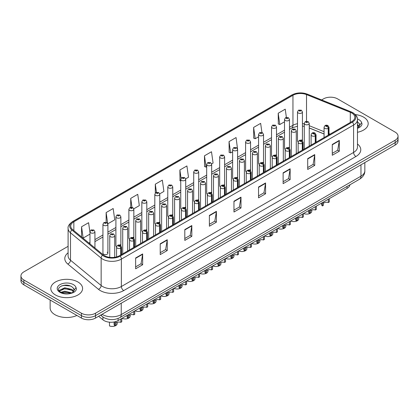<?xml version="1.0" encoding="UTF-8"?>
<svg xmlns="http://www.w3.org/2000/svg" width="419" height="419" viewBox="0 0 419 419"><rect width="100%" height="100%" fill="white"/><g stroke="black" fill="none" stroke-linecap="round" stroke-linejoin="round"><path stroke-width="0.63" d="M288.743 147.368A2.483 1.435 0 0 1 289.466 148.316L289.471 119.457A2.483 1.435 180 0 1 287.937 120.782A2.483 1.435 180 0 1 285.229 120.473A2.483 1.435 180 0 1 284.506 119.457L284.506 148.384A2.483 1.435 0 0 0 285.203 149.379M276.503 155.81L276.503 126.947A2.483 1.435 180 0 1 274.969 128.272A2.483 1.435 180 0 1 272.261 127.957A2.483 1.435 180 0 1 271.533 126.947L271.533 155.868A2.483 1.435 0 0 0 272.235 156.868M262.802 162.342A2.483 1.435 0 0 1 263.53 163.295L263.53 134.431A2.483 1.435 180 0 1 262.001 135.756A2.483 1.435 180 0 1 259.293 135.447A2.483 1.435 180 0 1 258.565 134.431L258.565 163.358A2.483 1.435 0 0 0 259.267 164.353M250.562 170.784L250.562 141.921A2.483 1.435 180 0 1 249.027 143.246A2.483 1.435 180 0 1 246.325 142.937A2.483 1.435 180 0 1 245.597 141.921L245.597 170.847A2.483 1.435 0 0 0 246.293 171.842M236.866 177.321A2.483 1.435 0 0 1 237.589 178.269L237.594 149.41A2.483 1.435 180 0 1 236.059 150.735A2.483 1.435 180 0 1 233.357 150.421A2.483 1.435 180 0 1 232.629 149.41L232.629 178.332A2.483 1.435 0 0 0 233.325 179.332M224.626 185.758L224.626 156.895A2.483 1.435 180 0 1 223.091 158.22A2.483 1.435 180 0 1 220.384 157.911A2.483 1.435 180 0 1 219.661 156.895L219.661 185.821A2.483 1.435 0 0 0 220.357 186.816M210.93 192.295A2.483 1.435 0 0 1 211.653 193.243L211.658 164.384A2.483 1.435 180 0 1 210.123 165.709A2.483 1.435 180 0 1 207.415 165.4A2.483 1.435 180 0 1 206.687 164.384L206.687 193.306A2.483 1.435 0 0 0 207.389 194.306M197.957 199.779A2.483 1.435 0 0 1 198.685 200.732L198.685 171.874A2.483 1.435 180 0 1 197.155 173.194A2.483 1.435 180 0 1 194.447 172.885A2.483 1.435 180 0 1 193.719 171.874L193.719 200.795A2.483 1.435 0 0 0 194.421 201.79M184.989 207.269A2.483 1.435 0 0 1 185.717 208.217L185.717 179.358A2.483 1.435 180 0 1 184.182 180.683A2.483 1.435 180 0 1 181.479 180.374A2.483 1.435 180 0 1 180.751 179.358L180.751 208.285A2.483 1.435 0 0 0 181.448 209.28M172.748 215.706L172.748 186.848A2.483 1.435 180 0 1 171.214 188.173A2.483 1.435 180 0 1 168.511 187.859A2.483 1.435 180 0 1 167.783 186.848L167.783 215.769A2.483 1.435 0 0 0 168.48 216.77M159.052 222.243A2.483 1.435 0 0 1 159.775 223.196L159.78 194.332A2.483 1.435 180 0 1 158.246 195.657A2.483 1.435 180 0 1 155.538 195.348A2.483 1.435 180 0 1 154.815 194.332L154.815 223.259A2.483 1.435 0 0 0 155.512 224.254M146.084 229.732A2.483 1.435 0 0 1 146.807 230.68L146.807 201.822A2.483 1.435 180 0 1 145.278 203.147A2.483 1.435 180 0 1 142.57 202.838A2.483 1.435 180 0 1 141.842 201.822L141.842 230.749A2.483 1.435 0 0 0 142.544 231.744M133.111 237.222A2.483 1.435 0 0 1 133.839 238.17L133.839 209.311A2.483 1.435 180 0 1 132.31 210.637A2.483 1.435 180 0 1 129.602 210.322A2.483 1.435 180 0 1 128.874 209.311L128.874 238.233A2.483 1.435 0 0 0 129.576 239.233M120.143 244.706A2.483 1.435 0 0 1 120.871 245.66L120.871 216.796A2.483 1.435 180 0 1 119.336 218.121A2.483 1.435 180 0 1 116.634 217.812A2.483 1.435 180 0 1 115.906 216.796L115.906 245.723A2.483 1.435 0 0 0 116.602 246.718M107.903 253.207L107.903 224.285A2.483 1.435 180 0 1 106.368 225.611A2.483 1.435 180 0 1 103.666 225.296A2.483 1.435 180 0 1 102.938 224.285L102.938 253.207A2.483 1.435 0 0 0 103.666 254.223A2.483 1.435 0 0 0 106.368 254.532A2.483 1.435 0 0 0 107.903 253.207A2.483 1.435 0 0 0 107.175 252.196M301.711 139.883A2.483 1.435 0 0 1 302.434 140.831L302.439 111.973A2.483 1.435 180 0 1 300.905 113.292A2.483 1.435 180 0 1 298.202 112.983A2.483 1.435 180 0 1 297.474 111.973L297.474 140.894A2.483 1.435 0 0 0 298.171 141.889M324.065 133.996L309.253 128.01M276.498 155.805A2.483 1.435 0 0 0 275.775 154.857M250.562 170.779A2.483 1.435 0 0 0 249.834 169.831M224.621 185.758A2.483 1.435 0 0 0 223.898 184.805M172.743 215.706A2.483 1.435 0 0 0 172.02 214.758M349.907 184.789A9.93 5.735 180 0 1 347.032 188.403L118.09 320.582A9.93 5.735 180 0 1 102.927 319.817L98.633 316.272M363.54 117.105A15.891 9.176 0 0 0 355.322 114.586A15.891 9.176 0 0 1 363.54 117.105A15.891 9.176 0 0 1 368.191 123.595A15.891 9.176 0 0 0 363.54 117.105M77.934 281.997A15.891 9.176 0 0 0 60.619 280.007A15.891 9.176 0 0 0 50.809 288.487A15.891 9.176 0 0 0 55.46 294.971A15.891 9.176 0 0 0 72.78 296.961A15.891 9.176 0 0 0 82.59 288.487A15.891 9.176 0 0 0 77.934 281.997A15.891 9.176 0 0 0 60.619 280.007A15.891 9.176 0 0 0 50.809 288.487A15.891 9.176 0 0 0 55.46 294.971A15.891 9.176 0 0 0 72.78 296.961A15.891 9.176 0 0 0 82.59 288.487A15.891 9.176 0 0 0 77.934 281.997M351.714 112.983A10.595 6.117 180 0 1 354.82 117.31A10.595 6.117 180 0 1 351.714 121.636L119.488 255.71A10.595 6.117 180 0 1 103.32 254.893L72.66 229.612A10.595 6.117 180 0 1 70.743 226.103A10.595 6.117 180 0 1 73.849 221.782L292.949 95.286A10.595 6.117 180 0 1 306.514 94.6L350.3 112.297A10.595 6.117 180 0 1 351.714 112.983M352.442 112.564A11.622 6.709 0 0 0 350.892 111.815L307.106 94.113A11.622 6.709 0 0 0 292.221 94.862L73.121 221.363A11.622 6.709 0 0 0 71.817 229.952L102.477 255.234A11.622 6.709 0 0 0 120.216 256.129L352.442 122.055A11.622 6.709 0 0 0 352.442 112.564M68.098 246.32L23.857 271.863A9.93 5.735 0 0 0 20.95 275.917L20.95 280.782A9.93 5.735 0 0 0 23.857 284.836L81.448 318.084L81.448 315.654A9.93 5.735 0 0 0 95.495 315.654L395.143 142.654A9.93 5.735 0 0 0 398.05 138.595A9.93 5.735 0 0 1 395.143 142.654L95.495 315.654A9.93 5.735 0 0 1 81.448 315.654L23.857 282.401L81.448 315.654L81.448 313.218A9.93 5.735 0 0 0 95.495 313.218L395.143 140.218A9.93 5.735 0 0 0 398.05 136.165A9.93 5.735 0 0 0 395.143 132.111L337.552 98.863A9.93 5.735 0 0 0 323.505 98.863L321.645 99.937M20.95 278.347A9.93 5.735 0 0 0 23.857 282.401A9.93 5.735 0 0 1 20.95 278.347M135.641 257.978L135.641 268.794L142.664 264.74L142.664 253.924L135.641 257.978M135.641 266.872L141.051 263.75L142.638 254.286A2.65 1.529 -120 0 0 142.664 253.924M141.004 263.776L142.664 264.74M160.22 243.79L160.22 254.6L167.244 250.546L167.244 239.736L160.22 243.79M160.22 252.683L165.631 249.562L167.218 240.092A2.65 1.529 -120 0 0 167.244 239.736M165.584 249.588L167.244 250.546M184.8 229.596L184.8 240.412L191.823 236.353L191.823 225.542L184.8 229.596M184.8 238.49L190.21 235.368L191.797 225.904A2.65 1.529 -120 0 0 191.823 225.542M190.163 235.394L191.823 236.353M209.385 215.408L209.385 226.218L216.408 222.164L216.408 211.349L209.385 215.408M209.385 224.301L214.79 221.18L216.377 211.71A2.65 1.529 -120 0 0 216.408 211.349M214.743 221.206L216.408 222.164M332.283 144.45L332.283 155.26L339.306 151.207L339.306 140.396L332.283 144.45M332.283 153.344L337.693 150.222L339.28 140.753A2.65 1.529 -120 0 0 339.306 140.396M337.646 150.248L339.306 151.207M307.703 158.639L307.703 169.454L314.727 165.4L314.727 154.585L307.703 158.639M307.703 167.532L313.113 164.41L314.7 154.946A2.65 1.529 -120 0 0 314.727 154.585M313.066 164.437L314.727 165.4M283.124 172.832L283.124 183.642L290.147 179.589L290.147 168.778L283.124 172.832M283.124 181.726L288.534 178.604L290.121 169.135A2.65 1.529 -120 0 0 290.147 168.778M288.487 178.63L290.147 179.589M258.544 187.021L258.544 197.836L265.567 193.782L265.567 182.967L258.544 187.021M258.544 195.919L263.954 192.792L265.536 183.328A2.65 1.529 -120 0 0 265.567 182.967M263.907 192.824L265.567 193.782M233.964 201.214L233.964 212.024L240.988 207.971L240.988 197.16L233.964 201.214M233.964 210.108L239.375 206.986L240.956 197.517A2.65 1.529 -120 0 0 240.988 197.16M239.328 207.012L240.988 207.971M357.465 132.273A15.891 9.176 0 0 0 368.191 123.595A15.891 9.176 0 0 1 357.465 132.273M20.95 275.917A9.93 5.735 0 0 0 23.857 279.971L81.448 313.218M286.381 117.383L285.229 109.17L278.211 113.23L278.321 123.977M261.922 132.43L260.649 123.364L253.626 127.418L253.741 138.165M237.531 148.923L236.07 137.558L229.046 141.612L229.162 152.359M211.595 163.902L213.077 163.043L211.49 151.746L204.467 155.8L204.582 166.547M89.97 232.535L88.587 222.704L81.564 226.758L81.564 236.955M107.84 223.804L114.754 219.813L113.167 208.515L106.143 212.569L106.143 222.238M133.781 208.824L139.333 205.619L137.746 194.322L130.728 198.376L130.728 207.243M159.718 193.85L163.913 191.425L162.331 180.128L155.308 184.187L155.308 193.033M185.654 178.876L188.492 177.237L186.911 165.94L179.887 169.994L179.997 180.741M180.751 181.024L179.887 180.699M179.887 169.994L181.055 178.316M204.467 155.8L206.054 167.097L206.687 166.731M206.054 167.097L204.467 166.505M229.046 141.612L230.633 152.909L232.629 151.757M230.633 152.909L229.046 152.317M253.626 127.418L255.213 138.715L258.565 136.783M255.213 138.715L253.626 138.123M278.211 113.23L279.792 124.527L284.506 121.803M279.792 124.527L278.211 123.935M155.308 184.187L156.449 192.321M130.728 198.376L131.969 207.237M106.143 212.569L107.657 223.337M81.564 226.758L83.151 238.055L89.97 234.121M83.151 238.055L82.695 237.887M81.448 318.084A9.93 5.735 0 0 0 95.495 318.084L395.143 145.084A9.93 5.735 0 0 0 398.05 141.03L398.05 136.165M329.282 198.648L329.282 201.968L328.323 202.529L328.323 199.208M322.405 202.623L322.405 205.944A4.965 2.865 180 0 1 321.583 204.362L321.583 203.095M328.323 202.529A3.64 2.1 0 0 0 323.368 203.341M323.368 202.068L323.368 205.389L322.405 205.944M328.381 135.107L328.381 128.293A1.655 0.995 -122.2 0 0 327.16 126.297A0.828 0.477 0 0 0 327.134 125.637A0.828 0.477 0 0 0 325.966 125.637A0.828 0.477 0 0 0 325.966 126.313A0.828 0.477 0 0 0 327.108 126.323L326.218 125.972L326.783 125.836L327.16 126.297M327.108 126.323A1.655 0.911 62.1 0 1 328.229 128.382A2.483 1.435 180 0 1 324.793 128.34A2.483 1.435 180 0 1 324.065 127.324C324.699 125.286 325.998 124.694 327.962 125.553L329.03 127.324A2.483 1.435 180 0 1 328.381 128.293M328.229 135.196L328.229 128.382M304.032 213.229L304.032 213.638A4.965 2.865 180 0 0 309.122 213.769A4.965 2.865 180 0 0 311.736 211.244L311.736 210.039M309.253 146.152L309.253 123.39A2.483 1.435 180 0 1 307.719 124.715A2.483 1.435 180 0 1 305.011 124.406A2.483 1.435 180 0 1 304.283 123.39L305.278 121.667A1.655 0.995 57.8 0 1 306.158 121.714A0.828 0.477 0 0 0 306.184 122.379A0.828 0.477 0 0 0 307.352 122.379A0.828 0.477 0 0 0 307.352 121.704A0.828 0.477 0 0 0 306.21 121.688L307.101 122.039L306.535 122.175L306.158 121.714M306.546 122.18L306.546 121.898M306.21 121.688A1.655 0.911 -117.9 0 0 305.435 121.578A1.655 0.911 -117.9 0 0 305.362 121.625M306.535 122.175L306.525 121.908M297.474 111.973L298.464 110.249A1.655 0.995 57.8 0 1 299.344 110.297A0.828 0.477 0 0 0 299.37 110.956A0.828 0.477 0 0 0 300.543 110.956A0.828 0.477 0 0 0 300.543 110.281A0.828 0.477 0 0 0 299.396 110.265L300.287 110.621L299.721 110.752L299.344 110.297M299.732 110.757L299.732 110.48M299.396 110.265A1.655 0.911 -117.9 0 0 298.621 110.155A1.655 0.911 -117.9 0 0 298.548 110.202M299.721 110.752L299.711 110.49M316.314 206.138L316.314 209.458L315.35 210.013L315.35 206.693M309.437 210.108L309.437 213.428A4.965 2.865 180 0 1 308.614 211.852L308.614 210.584M315.35 210.013A3.64 2.1 0 0 0 310.4 210.83M310.4 209.552L310.4 212.873L309.437 213.428M315.413 142.596L315.413 135.782A1.655 0.995 -122.2 0 0 314.192 133.781A0.828 0.477 0 0 0 314.166 133.122A0.828 0.477 0 0 0 312.993 133.122A0.828 0.477 0 0 0 312.993 133.797A0.828 0.477 0 0 0 314.14 133.813L313.25 133.462L313.815 133.326L314.192 133.781M314.14 133.813A1.655 0.911 62.1 0 1 315.256 135.871A2.483 1.435 180 0 1 311.825 135.824A2.483 1.435 180 0 1 311.097 134.813C311.731 132.776 313.03 132.184 314.994 133.043L316.062 134.813A2.483 1.435 180 0 1 315.413 135.782M315.256 142.68L315.256 135.871M303.346 213.627L303.346 216.948L302.382 217.503L302.382 214.182M296.463 217.597L296.463 220.918A4.965 2.865 180 0 1 295.646 219.341L295.646 218.069M302.382 217.503A3.64 2.1 0 0 0 297.427 218.315M297.427 217.042L297.427 220.363L296.463 220.918M302.445 150.081L302.445 143.267A1.655 0.995 -122.2 0 0 301.224 141.271A0.828 0.477 0 0 0 301.198 140.611A0.828 0.477 0 0 0 300.025 140.611A0.828 0.477 0 0 0 300.025 141.287A0.828 0.477 0 0 0 301.172 141.303L300.282 140.946L300.847 140.81L301.224 141.271M301.172 141.303A1.655 0.911 62.1 0 1 302.288 143.356A2.483 1.435 180 0 1 298.857 143.314A2.483 1.435 180 0 1 298.129 142.298C298.763 140.26 300.062 139.674 302.026 140.527L303.094 142.298A2.483 1.435 180 0 1 302.445 143.267M302.288 150.17L302.288 143.356M290.377 221.112L290.377 224.432L289.414 224.993L289.414 221.667M283.495 225.087L283.495 228.407A4.965 2.865 180 0 1 282.678 226.826L282.678 225.558M289.414 224.993A3.64 2.1 0 0 0 284.459 225.804M284.459 224.526L284.459 227.852L283.495 228.407M289.471 157.57L289.471 150.756A1.655 0.995 -122.2 0 0 288.251 148.761A0.828 0.477 0 0 0 288.23 148.096A0.828 0.477 0 0 0 287.057 148.096A0.828 0.477 0 0 0 287.057 148.771A0.828 0.477 0 0 0 288.204 148.787L287.314 148.436L287.874 148.3L288.251 148.761M288.204 148.787A1.655 0.911 62.1 0 1 289.32 150.845A2.483 1.435 180 0 1 285.889 150.803A2.483 1.435 180 0 1 285.161 149.787C285.795 147.75 287.094 147.158 289.058 148.017L290.126 149.787A2.483 1.435 180 0 1 289.471 150.756M289.32 157.659L289.32 150.845M277.409 228.601L277.409 231.922L276.446 232.477L276.446 229.156M270.527 232.571L270.527 235.892A4.965 2.865 180 0 1 269.705 234.315L269.705 233.048M276.446 232.477A3.64 2.1 0 0 0 271.491 233.294M271.491 232.016L271.491 235.337L270.527 235.892M276.503 165.055L276.503 158.246A1.655 0.995 -122.2 0 0 275.283 156.245A0.828 0.477 0 0 0 275.257 155.585A0.828 0.477 0 0 0 274.089 155.585A0.828 0.477 0 0 0 274.089 156.261A0.828 0.477 0 0 0 275.231 156.277L274.34 155.926L274.906 155.789L275.283 156.245M275.231 156.277A1.655 0.911 62.1 0 1 276.351 158.33A2.483 1.435 180 0 1 272.916 158.288A2.483 1.435 180 0 1 272.193 157.277C272.827 155.239 274.126 154.648 276.084 155.501L277.158 157.277A2.483 1.435 180 0 1 276.503 158.246M276.351 165.144L276.351 158.33M291.064 220.713L291.064 221.127A4.965 2.865 180 0 0 296.154 221.258A4.965 2.865 180 0 0 298.763 218.734L298.763 217.529M296.28 153.637L296.28 130.88A2.483 1.435 180 0 1 294.751 132.205A2.483 1.435 180 0 1 292.043 131.891A2.483 1.435 180 0 1 291.315 130.88L292.305 129.157A1.655 0.995 57.8 0 1 293.19 129.204A0.828 0.477 0 0 0 293.216 129.864A0.828 0.477 0 0 0 294.384 129.864A0.828 0.477 0 0 0 294.384 129.188A0.828 0.477 0 0 0 293.242 129.172L294.133 129.529L293.567 129.665L293.19 129.204M293.578 129.67L293.578 129.387M293.242 129.172A1.655 0.911 -117.9 0 0 292.467 129.062A1.655 0.911 -117.9 0 0 292.394 129.11M293.567 129.665L293.557 129.398M278.096 228.203L278.096 228.612A4.965 2.865 180 0 0 283.186 228.743A4.965 2.865 180 0 0 285.795 226.218L285.795 225.013M283.312 161.126L283.312 138.364A2.483 1.435 180 0 1 281.783 139.689A2.483 1.435 180 0 1 279.075 139.38A2.483 1.435 180 0 1 278.347 138.364L279.337 136.641A1.655 0.995 57.8 0 1 280.222 136.694A0.828 0.477 0 0 0 280.243 137.353A0.828 0.477 0 0 0 281.416 137.353A0.828 0.477 0 0 0 281.416 136.678A0.828 0.477 0 0 0 280.269 136.662L281.159 137.013L280.594 137.149L280.222 136.694M280.269 136.662A1.655 0.911 -117.9 0 0 279.499 136.552A1.655 0.911 -117.9 0 0 279.426 136.599M265.127 235.693L265.127 236.101A4.965 2.865 180 0 0 270.213 236.232A4.965 2.865 180 0 0 272.827 233.708L272.827 232.503M270.344 168.611L270.344 145.854A2.483 1.435 180 0 1 268.809 147.179A2.483 1.435 180 0 1 266.107 146.87A2.483 1.435 180 0 1 265.379 145.854L266.369 144.131A1.655 0.995 57.8 0 1 267.249 144.178A0.828 0.477 0 0 0 267.275 144.838A0.828 0.477 0 0 0 268.448 144.838A0.828 0.477 0 0 0 268.448 144.162A0.828 0.477 0 0 0 267.301 144.152L267.636 144.361M267.301 144.152A1.655 0.911 -117.9 0 0 266.526 144.036A1.655 0.911 -117.9 0 0 266.453 144.084M267.615 144.634L267.249 144.178M267.626 144.639L267.615 144.372M284.506 119.457L285.496 117.734A1.655 0.995 57.8 0 1 286.376 117.786A0.828 0.477 0 0 0 286.402 118.446A0.828 0.477 0 0 0 287.57 118.446A0.828 0.477 0 0 0 287.57 117.77A0.828 0.477 0 0 0 286.428 117.755L287.319 118.106L286.753 118.242L286.376 117.786M286.428 117.755A1.655 0.911 -117.9 0 0 285.653 117.645A1.655 0.911 -117.9 0 0 285.58 117.692M271.533 126.947L272.523 125.223A1.655 0.995 57.8 0 1 273.408 125.271A0.828 0.477 0 0 0 273.434 125.93A0.828 0.477 0 0 0 274.602 125.93A0.828 0.477 0 0 0 274.602 125.255A0.828 0.477 0 0 0 273.46 125.244L273.796 125.454M273.46 125.244A1.655 0.911 -117.9 0 0 272.685 125.129A1.655 0.911 -117.9 0 0 272.612 125.176M273.775 125.721L273.408 125.271M273.785 125.731L273.775 125.464M258.565 134.431L259.555 132.708A1.655 0.995 57.8 0 1 260.44 132.76A0.828 0.477 0 0 0 260.461 133.42A0.828 0.477 0 0 0 261.634 133.42A0.828 0.477 0 0 0 261.634 132.744A0.828 0.477 0 0 0 260.487 132.729L260.828 132.943M260.487 132.729A1.655 0.911 -117.9 0 0 259.717 132.619A1.655 0.911 -117.9 0 0 259.644 132.666M260.807 133.211L260.44 132.76M260.817 133.216L260.807 132.954M245.597 141.921L246.587 140.197A1.655 0.995 57.8 0 1 247.472 140.245A0.828 0.477 0 0 0 247.493 140.91A0.828 0.477 0 0 0 248.666 140.91A0.828 0.477 0 0 0 248.666 140.234A0.828 0.477 0 0 0 247.519 140.218L248.409 140.569L247.844 140.705L247.472 140.245M247.854 140.711L247.854 140.428M247.519 140.218A1.655 0.911 -117.9 0 0 246.744 140.103A1.655 0.911 -117.9 0 0 246.676 140.15M247.844 140.705L247.833 140.438M232.629 149.41L233.619 147.687A1.655 0.995 57.8 0 1 234.499 147.734A0.828 0.477 0 0 0 234.525 148.394A0.828 0.477 0 0 0 235.698 148.394A0.828 0.477 0 0 0 235.698 147.718A0.828 0.477 0 0 0 234.551 147.703L234.886 147.917M234.551 147.703A1.655 0.911 -117.9 0 0 233.776 147.593A1.655 0.911 -117.9 0 0 233.702 147.64M234.865 147.928L234.499 147.734M219.661 156.895L220.651 155.171A1.655 0.995 57.8 0 1 221.531 155.224A0.828 0.477 0 0 0 221.557 155.884A0.828 0.477 0 0 0 222.725 155.884A0.828 0.477 0 0 0 222.725 155.208A0.828 0.477 0 0 0 221.583 155.192L221.918 155.402M221.583 155.192A1.655 0.911 -117.9 0 0 220.808 155.082A1.655 0.911 -117.9 0 0 220.734 155.13M221.897 155.674L221.531 155.224M221.908 155.679L221.897 155.418M206.687 164.384L207.677 162.661A1.655 0.995 57.8 0 1 208.562 162.708A0.828 0.477 0 0 0 208.589 163.368A0.828 0.477 0 0 0 209.757 163.368A0.828 0.477 0 0 0 209.757 162.692A0.828 0.477 0 0 0 208.615 162.682L208.95 162.891M208.615 162.682A1.655 0.911 -117.9 0 0 207.84 162.567A1.655 0.911 -117.9 0 0 207.766 162.614M208.929 163.164L208.562 162.708M208.94 163.169L208.929 162.902M193.719 171.874L194.709 170.151A1.655 0.995 57.8 0 1 195.594 170.198A0.828 0.477 0 0 0 195.615 170.858A0.828 0.477 0 0 0 196.789 170.858A0.828 0.477 0 0 0 196.789 170.182A0.828 0.477 0 0 0 195.642 170.166L196.532 170.523L195.972 170.653L195.594 170.198M195.982 170.659L195.982 170.381M195.642 170.166A1.655 0.911 -117.9 0 0 194.872 170.056A1.655 0.911 -117.9 0 0 194.798 170.104M180.751 179.358L181.741 177.635A1.655 0.995 57.8 0 1 182.626 177.687A0.828 0.477 0 0 0 182.647 178.347A0.828 0.477 0 0 0 183.821 178.347A0.828 0.477 0 0 0 183.821 177.672A0.828 0.477 0 0 0 182.674 177.656L183.564 178.007L182.998 178.143L182.626 177.687M182.674 177.656A1.655 0.911 -117.9 0 0 181.898 177.546A1.655 0.911 -117.9 0 0 181.83 177.593M167.783 186.848L168.773 185.125A1.655 0.995 57.8 0 1 169.653 185.172A0.828 0.477 0 0 0 169.679 185.832A0.828 0.477 0 0 0 170.852 185.832A0.828 0.477 0 0 0 170.852 185.156A0.828 0.477 0 0 0 169.705 185.146L170.041 185.355M169.705 185.146A1.655 0.911 -117.9 0 0 168.93 185.03A1.655 0.911 -117.9 0 0 168.857 185.078M170.02 185.622L169.653 185.172M170.03 185.633L170.02 185.366M154.815 194.332L155.805 192.609A1.655 0.995 57.8 0 1 156.685 192.661A0.828 0.477 0 0 0 156.711 193.321A0.828 0.477 0 0 0 157.879 193.321A0.828 0.477 0 0 0 157.879 192.646A0.828 0.477 0 0 0 156.737 192.63L157.628 192.981L157.062 193.117L156.685 192.661M157.073 193.122L157.073 192.84M156.737 192.63A1.655 0.911 -117.9 0 0 155.962 192.52A1.655 0.911 -117.9 0 0 155.889 192.567M141.842 201.822L142.832 200.099A1.655 0.995 57.8 0 1 143.717 200.146A0.828 0.477 0 0 0 143.743 200.811A0.828 0.477 0 0 0 144.911 200.811A0.828 0.477 0 0 0 144.911 200.135A0.828 0.477 0 0 0 143.769 200.12L144.66 200.471L144.094 200.607L143.717 200.146M144.105 200.612L144.105 200.329M143.769 200.12A1.655 0.911 -117.9 0 0 142.994 200.004A1.655 0.911 -117.9 0 0 142.921 200.052M144.094 200.607L144.084 200.34M128.874 209.311L129.864 207.588A1.655 0.995 57.8 0 1 130.749 207.635A0.828 0.477 0 0 0 130.77 208.295A0.828 0.477 0 0 0 131.943 208.295A0.828 0.477 0 0 0 131.943 207.62A0.828 0.477 0 0 0 130.796 207.604L131.686 207.96L131.126 208.091L130.749 207.635M130.796 207.604A1.655 0.911 -117.9 0 0 130.026 207.494A1.655 0.911 -117.9 0 0 129.953 207.541M115.906 216.796L116.896 215.073A1.655 0.995 57.8 0 1 117.776 215.125A0.828 0.477 0 0 0 117.802 215.785A0.828 0.477 0 0 0 118.975 215.785A0.828 0.477 0 0 0 118.975 215.109A0.828 0.477 0 0 0 117.828 215.094L118.163 215.303M117.828 215.094A1.655 0.911 -117.9 0 0 117.053 214.984A1.655 0.911 -117.9 0 0 116.985 215.031M118.142 215.576L117.776 215.125M118.153 215.581L118.142 215.319M102.938 224.285L103.928 222.562A1.655 0.995 57.8 0 1 104.808 222.609A0.828 0.477 0 0 0 104.834 223.269A0.828 0.477 0 0 0 106.007 223.269A0.828 0.477 0 0 0 106.007 222.594A0.828 0.477 0 0 0 104.86 222.583L105.195 222.793M104.86 222.583A1.655 0.911 -117.9 0 0 104.085 222.468A1.655 0.911 -117.9 0 0 104.012 222.515M105.174 223.065L104.808 222.609M105.185 223.07L105.174 222.803M94.935 247.98L94.935 231.775A2.483 1.435 180 0 1 93.4 233.095A2.483 1.435 180 0 1 90.693 232.786A2.483 1.435 180 0 1 89.97 231.775L90.96 230.052A1.655 0.995 57.8 0 1 91.84 230.099A0.828 0.477 0 0 0 91.866 230.759A0.828 0.477 0 0 0 93.034 230.759A0.828 0.477 0 0 0 93.034 230.083A0.828 0.477 0 0 0 91.892 230.068L92.782 230.424L92.217 230.555L91.84 230.099M92.227 230.56L92.227 230.282M91.892 230.068A1.655 0.911 -117.9 0 0 91.117 229.958A1.655 0.911 -117.9 0 0 91.043 230.005M92.217 230.555L92.206 230.293M359.675 125.731L359.785 125.218A7.484 4.321 0 0 0 358.936 123.223L357.601 121.997M357.465 128.256L358.674 127.863C360.696 126.826 361.817 125.532 362.037 123.977L361.623 122.636L357.92 127.879M357.465 124.49L359.329 126.386M357.465 125.349L359.041 126.789M358.936 123.223L359.78 125.318M50.144 300.014L50.144 307.949A16.556 9.558 0 0 0 54.994 314.706A16.556 9.558 0 0 0 76.913 315.465M74.074 290.624L74.184 290.105A7.484 4.321 0 0 0 73.335 288.11L72 286.889C65.097 282.008 53.606 288.377 60.703 292.163C63.599 293.735 67.019 294.133 70.968 293.363L73.074 292.75C75.095 291.713 76.216 290.419 76.436 288.869L76.022 287.528L72.246 292.823M60.923 292.294L64.762 291.205L72.068 292.949M70.135 292.808L64.175 292.3L61.803 292.729L64.762 292.064L71.24 293.305M59.247 290.906L59.472 290.257L64.762 287.774L71.989 289.466L73.728 291.273M59.451 291.153L64.762 288.633L71.989 290.32L73.44 291.682M73.335 288.11L74.179 290.21M61.242 286.025L64.175 285.433L70.214 285.962M61.792 289.299L64.175 288.864L70.135 289.377M264.436 236.086L264.436 239.411L263.478 239.967L263.478 236.646M257.559 240.061L257.559 243.381A4.965 2.865 180 0 1 256.737 241.805L256.737 240.532M263.478 239.967A3.64 2.1 0 0 0 258.523 240.778M258.523 239.506L258.523 242.826L257.559 243.381M263.535 172.544L263.535 165.73A1.655 0.995 -122.2 0 0 262.315 163.735A0.828 0.477 0 0 0 262.289 163.075A0.828 0.477 0 0 0 261.121 163.075A0.828 0.477 0 0 0 261.121 163.75A0.828 0.477 0 0 0 262.263 163.761L261.372 163.41L261.938 163.274L262.315 163.735M262.263 163.761A1.655 0.911 62.1 0 1 263.383 165.819A2.483 1.435 180 0 1 259.948 165.777A2.483 1.435 180 0 1 259.22 164.761C259.853 162.724 261.152 162.137 263.116 162.991L264.185 164.761A2.483 1.435 180 0 1 263.535 165.73M263.383 172.633L263.383 165.819M251.468 243.575L251.468 246.896L250.504 247.451L250.504 244.13M244.591 247.545L244.591 250.871A4.965 2.865 180 0 1 243.769 249.289L243.769 248.022M250.504 247.451A3.64 2.1 0 0 0 245.555 248.268M245.555 246.99L245.555 250.311L244.591 250.871M250.567 180.034L250.567 173.22A1.655 0.995 -122.2 0 0 249.347 171.219A0.828 0.477 0 0 0 249.321 170.559A0.828 0.477 0 0 0 248.148 170.559A0.828 0.477 0 0 0 248.148 171.235A0.828 0.477 0 0 0 249.295 171.251L248.404 170.9L248.97 170.763L249.347 171.219M249.295 171.251A1.655 0.911 62.1 0 1 250.41 173.309A2.483 1.435 180 0 1 246.98 173.262A2.483 1.435 180 0 1 246.252 172.251C246.885 170.214 248.184 169.622 250.148 170.481L251.217 172.251A2.483 1.435 180 0 1 250.567 173.22M250.41 180.123L250.41 173.309M238.5 251.065L238.5 254.385L237.536 254.941L237.536 251.62M231.618 255.035L231.618 258.355A4.965 2.865 180 0 1 230.801 256.779L230.801 255.511M237.536 254.941A3.64 2.1 0 0 0 232.582 255.758M232.582 254.48L232.582 257.8L231.618 258.355M237.599 187.518L237.599 180.704A1.655 0.995 -122.2 0 0 236.374 178.709A0.828 0.477 0 0 0 236.353 178.049A0.828 0.477 0 0 0 235.179 178.049A0.828 0.477 0 0 0 235.179 178.724A0.828 0.477 0 0 0 236.326 178.74L235.436 178.384L236.002 178.253L236.374 178.709M236.326 178.74A1.655 0.911 62.1 0 1 237.442 180.793A2.483 1.435 180 0 1 234.012 180.751A2.483 1.435 180 0 1 233.283 179.735C233.917 177.703 235.216 177.111 237.18 177.965L238.249 179.735A2.483 1.435 180 0 1 237.599 180.704M237.442 187.607L237.442 180.793M252.159 243.177L252.159 243.586A4.965 2.865 180 0 0 257.245 243.717A4.965 2.865 180 0 0 259.859 241.192L259.859 239.993M257.376 176.1L257.376 153.344A2.483 1.435 180 0 1 255.841 154.669A2.483 1.435 180 0 1 253.134 154.354A2.483 1.435 180 0 1 252.411 153.344L253.401 151.62A1.655 0.995 57.8 0 1 254.281 151.668A0.828 0.477 0 0 0 254.307 152.327A0.828 0.477 0 0 0 255.475 152.327A0.828 0.477 0 0 0 255.475 151.652A0.828 0.477 0 0 0 254.333 151.636L255.223 151.992L254.658 152.123L254.281 151.668M254.668 152.134L254.668 151.851M254.333 151.636A1.655 0.911 -117.9 0 0 253.558 151.526A1.655 0.911 -117.9 0 0 253.485 151.573M254.658 152.123L254.647 151.861M239.186 250.667L239.186 251.075A4.965 2.865 180 0 0 244.277 251.206A4.965 2.865 180 0 0 246.891 248.682L246.891 247.477M244.408 183.59L244.408 160.828A2.483 1.435 180 0 1 242.873 162.153A2.483 1.435 180 0 1 240.166 161.844A2.483 1.435 180 0 1 239.438 160.828L240.433 159.105A1.655 0.995 57.8 0 1 241.313 159.157A0.828 0.477 0 0 0 241.339 159.817A0.828 0.477 0 0 0 242.507 159.817A0.828 0.477 0 0 0 242.507 159.141A0.828 0.477 0 0 0 241.365 159.126L242.255 159.477L241.69 159.613L241.313 159.157M241.7 159.618L241.7 159.335M241.365 159.126A1.655 0.911 -117.9 0 0 240.59 159.016A1.655 0.911 -117.9 0 0 240.516 159.063M241.69 159.613L241.679 159.351M226.218 258.151L226.218 258.565A4.965 2.865 180 0 0 231.309 258.696A4.965 2.865 180 0 0 233.917 256.171L233.917 254.967M231.435 191.074L231.435 168.318A2.483 1.435 180 0 1 229.905 169.643A2.483 1.435 180 0 1 227.198 169.328A2.483 1.435 180 0 1 226.47 168.318L227.459 166.594A1.655 0.995 57.8 0 1 228.345 166.642A0.828 0.477 0 0 0 228.371 167.301A0.828 0.477 0 0 0 229.539 167.301A0.828 0.477 0 0 0 229.539 166.626A0.828 0.477 0 0 0 228.397 166.615L228.732 166.825M228.397 166.615A1.655 0.911 -117.9 0 0 227.622 166.5A1.655 0.911 -117.9 0 0 227.548 166.547M228.711 166.835L228.345 166.642M225.532 258.549L225.532 261.87L224.568 262.43L224.568 259.11M218.65 262.524L218.65 265.845A4.965 2.865 180 0 1 217.833 264.263L217.833 262.996M224.568 262.43A3.64 2.1 0 0 0 219.614 263.242M219.614 261.969L219.614 265.29L218.65 265.845M224.626 195.008L224.626 188.194A1.655 0.995 -122.2 0 0 223.406 186.198A0.828 0.477 0 0 0 223.385 185.538A0.828 0.477 0 0 0 222.211 185.538A0.828 0.477 0 0 0 222.211 186.214A0.828 0.477 0 0 0 223.358 186.225L222.468 185.874L223.028 185.737L223.406 186.198M223.358 186.225A1.655 0.911 62.1 0 1 224.474 188.283A2.483 1.435 180 0 1 221.043 188.241A2.483 1.435 180 0 1 220.315 187.225C220.949 185.188 222.248 184.596 224.212 185.455L225.281 187.225A2.483 1.435 180 0 1 224.626 188.194M224.474 195.097L224.474 188.283M212.564 266.039L212.564 269.359L211.6 269.915L211.6 266.594M205.682 270.009L205.682 273.329A4.965 2.865 180 0 1 204.86 271.753L204.86 270.485M211.6 269.915A3.64 2.1 0 0 0 206.646 270.732M206.646 269.454L206.646 272.774L205.682 273.329M211.658 202.497L211.658 195.683A1.655 0.995 -122.2 0 0 210.438 193.683A0.828 0.477 0 0 0 210.411 193.023A0.828 0.477 0 0 0 209.243 193.023A0.828 0.477 0 0 0 209.243 193.698A0.828 0.477 0 0 0 210.385 193.714L209.495 193.363L210.06 193.227L210.438 193.683M210.385 193.714A1.655 0.911 62.1 0 1 211.506 195.773A2.483 1.435 180 0 1 208.07 195.725A2.483 1.435 180 0 1 207.342 194.715C207.981 192.677 209.28 192.085 211.239 192.939L212.313 194.715A2.483 1.435 180 0 1 211.658 195.683M211.506 202.581L211.506 195.773M199.591 273.528L199.591 276.849L198.627 277.404L198.627 274.084M192.714 277.498L192.714 280.819A4.965 2.865 180 0 1 191.892 279.243L191.892 277.97M198.627 277.404A3.64 2.1 0 0 0 193.678 278.216M193.678 276.943L193.678 280.264L192.714 280.819M198.69 209.982L198.69 203.168A1.655 0.995 -122.2 0 0 197.469 201.172A0.828 0.477 0 0 0 197.443 200.512A0.828 0.477 0 0 0 196.275 200.512A0.828 0.477 0 0 0 196.275 201.188A0.828 0.477 0 0 0 197.417 201.204L196.527 200.848L197.092 200.711L197.469 201.172M197.417 201.204A1.655 0.911 62.1 0 1 198.538 203.257A2.483 1.435 180 0 1 195.102 203.215A2.483 1.435 180 0 1 194.374 202.199C195.008 200.162 196.307 199.575 198.271 200.429L199.339 202.199A2.483 1.435 180 0 1 198.69 203.168M198.538 210.071L198.538 203.257M186.623 281.013L186.623 284.333L185.659 284.894L185.659 281.568M179.746 284.988L179.746 288.309A4.965 2.865 180 0 1 178.923 286.727L178.923 285.459M185.659 284.894A3.64 2.1 0 0 0 180.709 285.706M180.709 284.428L180.709 287.753L179.746 288.309M185.722 217.471L185.722 210.657A1.655 0.995 -122.2 0 0 184.501 208.662A0.828 0.477 0 0 0 184.475 207.997A0.828 0.477 0 0 0 183.302 207.997A0.828 0.477 0 0 0 183.302 208.672A0.828 0.477 0 0 0 184.449 208.688L183.559 208.337L184.124 208.201L184.501 208.662M184.449 208.688A1.655 0.911 62.1 0 1 185.565 210.747A2.483 1.435 180 0 1 182.134 210.699A2.483 1.435 180 0 1 181.406 209.689C182.04 207.651 183.339 207.059 185.303 207.918L186.371 209.689A2.483 1.435 180 0 1 185.722 210.657M185.565 217.561L185.565 210.747M173.655 288.502L173.655 291.823L172.691 292.378L172.691 289.058M166.772 292.472L166.772 295.793A4.965 2.865 180 0 1 165.955 294.217L165.955 292.949M172.691 292.378A3.64 2.1 0 0 0 167.736 293.195M167.736 291.917L167.736 295.238L166.772 295.793M172.748 224.956L172.748 218.142A1.655 0.995 -122.2 0 0 171.528 216.146A0.828 0.477 0 0 0 171.507 215.486A0.828 0.477 0 0 0 170.334 215.486A0.828 0.477 0 0 0 170.334 216.162A0.828 0.477 0 0 0 171.481 216.178L170.591 215.827L171.156 215.691L171.528 216.146M171.481 216.178A1.655 0.911 62.1 0 1 172.597 218.231A2.483 1.435 180 0 1 169.166 218.189A2.483 1.435 180 0 1 168.438 217.178C169.072 215.141 170.371 214.549 172.335 215.403L173.403 217.178A2.483 1.435 180 0 1 172.748 218.142M172.597 225.045L172.597 218.231M213.25 265.641L213.25 266.049A4.965 2.865 180 0 0 218.341 266.18A4.965 2.865 180 0 0 220.949 263.656L220.949 262.451M218.467 198.564L218.467 175.807A2.483 1.435 180 0 1 216.937 177.127A2.483 1.435 180 0 1 214.229 176.818A2.483 1.435 180 0 1 213.501 175.807L214.491 174.079A1.655 0.995 57.8 0 1 215.376 174.131A0.828 0.477 0 0 0 215.397 174.791A0.828 0.477 0 0 0 216.571 174.791A0.828 0.477 0 0 0 216.571 174.115A0.828 0.477 0 0 0 215.424 174.1L215.759 174.314M215.424 174.1A1.655 0.911 -117.9 0 0 214.654 173.99A1.655 0.911 -117.9 0 0 214.58 174.037M215.738 174.582L215.376 174.131M215.748 174.587L215.738 174.325M200.282 273.13L200.282 273.539A4.965 2.865 180 0 0 205.368 273.67A4.965 2.865 180 0 0 207.981 271.145L207.981 269.941M205.499 206.054L205.499 183.292A2.483 1.435 180 0 1 203.964 184.617A2.483 1.435 180 0 1 201.261 184.308A2.483 1.435 180 0 1 200.533 183.292L201.523 181.568A1.655 0.995 57.8 0 1 202.403 181.616A0.828 0.477 0 0 0 202.429 182.281A0.828 0.477 0 0 0 203.603 182.281A0.828 0.477 0 0 0 203.603 181.605A0.828 0.477 0 0 0 202.456 181.589L203.346 181.94L202.78 182.076L202.403 181.616M202.791 182.082L202.791 181.799M202.456 181.589A1.655 0.911 -117.9 0 0 201.68 181.479A1.655 0.911 -117.9 0 0 201.607 181.521M202.78 182.076L202.77 181.809M187.314 280.615L187.314 281.029A4.965 2.865 180 0 0 192.4 281.159A4.965 2.865 180 0 0 195.013 278.635L195.013 277.43M192.531 213.538L192.531 190.781A2.483 1.435 180 0 1 190.996 192.106A2.483 1.435 180 0 1 188.288 191.792A2.483 1.435 180 0 1 187.565 190.781L188.555 189.058A1.655 0.995 57.8 0 1 189.435 189.105A0.828 0.477 0 0 0 189.461 189.765A0.828 0.477 0 0 0 190.629 189.765A0.828 0.477 0 0 0 190.629 189.089A0.828 0.477 0 0 0 189.488 189.074L190.378 189.43L189.812 189.566L189.435 189.105M189.823 189.571L189.823 189.288M189.488 189.074A1.655 0.911 -117.9 0 0 188.712 188.964A1.655 0.911 -117.9 0 0 188.639 189.011M174.341 288.104L174.341 288.513A4.965 2.865 180 0 0 179.432 288.644A4.965 2.865 180 0 0 182.045 286.119L182.045 284.915M179.562 221.028L179.562 198.266A2.483 1.435 180 0 1 178.028 199.591A2.483 1.435 180 0 1 175.32 199.282A2.483 1.435 180 0 1 174.592 198.266L175.582 196.542A1.655 0.995 57.8 0 1 176.467 196.595A0.828 0.477 0 0 0 176.493 197.255A0.828 0.477 0 0 0 177.661 197.255A0.828 0.477 0 0 0 177.661 196.579A0.828 0.477 0 0 0 176.519 196.563L176.855 196.773M176.519 196.563A1.655 0.911 -117.9 0 0 175.744 196.453A1.655 0.911 -117.9 0 0 175.671 196.501M176.834 197.045L176.467 196.595M176.844 197.05L176.834 196.789M161.373 295.594L161.373 296.003A4.965 2.865 180 0 0 166.463 296.133A4.965 2.865 180 0 0 169.072 293.609L169.072 292.404M166.589 228.512L166.589 205.755A2.483 1.435 180 0 1 165.06 207.08A2.483 1.435 180 0 1 162.352 206.771A2.483 1.435 180 0 1 161.624 205.755L162.614 204.032A1.655 0.995 57.8 0 1 163.499 204.079A0.828 0.477 0 0 0 163.525 204.739A0.828 0.477 0 0 0 164.693 204.739A0.828 0.477 0 0 0 164.693 204.063A0.828 0.477 0 0 0 163.551 204.053L163.887 204.263M163.551 204.053A1.655 0.911 -117.9 0 0 162.776 203.938A1.655 0.911 -117.9 0 0 162.703 203.985M163.866 204.535L163.499 204.079M163.876 204.54L163.866 204.273M160.687 295.987L160.687 299.313L159.723 299.868L159.723 296.547M153.804 299.962L153.804 303.283A4.965 2.865 180 0 1 152.987 301.706L152.987 300.433M159.723 299.868A3.64 2.1 0 0 0 154.768 300.68M154.768 299.407L154.768 302.728L153.804 303.283M159.78 232.445L159.78 225.632A1.655 0.995 -122.2 0 0 158.56 223.636A0.828 0.477 0 0 0 158.539 222.976A0.828 0.477 0 0 0 157.366 222.976A0.828 0.477 0 0 0 157.366 223.652A0.828 0.477 0 0 0 158.513 223.662L157.623 223.311L158.183 223.175L158.56 223.636M158.513 223.662A1.655 0.911 62.1 0 1 159.629 225.721A2.483 1.435 180 0 1 156.198 225.679A2.483 1.435 180 0 1 155.47 224.663C156.104 222.625 157.403 222.039 159.367 222.892L160.435 224.663A2.483 1.435 180 0 1 159.78 225.632M159.629 232.535L159.629 225.721M147.718 303.476L147.718 306.797L146.755 307.352L146.755 304.032M140.836 307.446L140.836 310.772A4.965 2.865 180 0 1 140.014 309.191L140.014 307.923M146.755 307.352A3.64 2.1 0 0 0 141.8 308.169M141.8 306.891L141.8 310.212L140.836 310.772M146.812 239.935L146.812 233.121A1.655 0.995 -122.2 0 0 145.592 231.12A0.828 0.477 0 0 0 145.566 230.46A0.828 0.477 0 0 0 144.398 230.46A0.828 0.477 0 0 0 144.398 231.136A0.828 0.477 0 0 0 145.54 231.152L144.649 230.801L145.215 230.665L145.592 231.12M145.54 231.152A1.655 0.911 62.1 0 1 146.66 233.21A2.483 1.435 180 0 1 143.225 233.163A2.483 1.435 180 0 1 142.497 232.152C143.136 230.115 144.435 229.523 146.393 230.382L147.467 232.152A2.483 1.435 180 0 1 146.812 233.121M146.66 240.024L146.66 233.21M134.745 310.966L134.745 314.287L133.781 314.842L133.781 311.521M127.868 314.936L127.868 318.257A4.965 2.865 180 0 1 127.046 316.68L127.046 315.413M133.781 314.842A3.64 2.1 0 0 0 128.832 315.659M128.832 314.381L128.832 317.702L127.868 318.257M133.844 247.419L133.844 240.606A1.655 0.995 -122.2 0 0 132.624 238.61A0.828 0.477 0 0 0 132.598 237.95A0.828 0.477 0 0 0 131.43 237.95A0.828 0.477 0 0 0 131.43 238.626A0.828 0.477 0 0 0 132.572 238.641L131.681 238.285L132.247 238.154L132.624 238.61M132.572 238.641A1.655 0.911 62.1 0 1 133.692 240.695A2.483 1.435 180 0 1 130.257 240.653A2.483 1.435 180 0 1 129.529 239.637C130.162 237.599 131.461 237.013 133.425 237.866L134.494 239.637A2.483 1.435 180 0 1 133.844 240.606M133.692 247.509L133.692 240.695M121.777 318.45L121.777 321.771L120.813 322.331L120.813 319.011M115.613 321.624L114.9 322.038L114.9 325.746A4.965 2.865 180 0 1 114.078 324.165L114.078 321.991M120.813 322.331A3.64 2.1 0 0 0 115.864 323.143M115.864 321.551L115.864 325.191L114.9 325.746M120.876 254.909L120.876 248.095A1.655 0.995 -122.2 0 0 119.656 246.1A0.828 0.477 0 0 0 119.63 245.44A0.828 0.477 0 0 0 118.457 245.44A0.828 0.477 0 0 0 118.457 246.115A0.828 0.477 0 0 0 119.604 246.126L118.713 245.775L119.279 245.639L119.656 246.1M119.604 246.126A1.655 0.911 62.1 0 1 120.719 248.184A2.483 1.435 180 0 1 117.289 248.142A2.483 1.435 180 0 1 116.561 247.126C117.194 245.089 118.493 244.497 120.457 245.356L121.526 247.126A2.483 1.435 180 0 1 120.876 248.095M120.719 254.998L120.719 248.184M148.405 303.078L148.405 303.487A4.965 2.865 180 0 0 153.495 303.618A4.965 2.865 180 0 0 156.104 301.093L156.104 299.894M153.621 236.002L153.621 213.245A2.483 1.435 180 0 1 152.092 214.57A2.483 1.435 180 0 1 149.384 214.256A2.483 1.435 180 0 1 148.656 213.245L149.646 211.522A1.655 0.995 57.8 0 1 150.531 211.569A0.828 0.477 0 0 0 150.552 212.229A0.828 0.477 0 0 0 151.725 212.229A0.828 0.477 0 0 0 151.725 211.553A0.828 0.477 0 0 0 150.578 211.537L151.469 211.894L150.903 212.024L150.531 211.569M150.913 212.03L150.913 211.752M150.578 211.537A1.655 0.911 -117.9 0 0 149.808 211.427A1.655 0.911 -117.9 0 0 149.735 211.475M150.903 212.024L150.892 211.763M135.437 310.568L135.437 310.977A4.965 2.865 180 0 0 140.522 311.108A4.965 2.865 180 0 0 143.136 308.583L143.136 307.378M140.653 243.491L140.653 220.729A2.483 1.435 180 0 1 139.118 222.054A2.483 1.435 180 0 1 136.416 221.745A2.483 1.435 180 0 1 135.688 220.729L136.678 219.006A1.655 0.995 57.8 0 1 137.558 219.058A0.828 0.477 0 0 0 137.584 219.718A0.828 0.477 0 0 0 138.757 219.718A0.828 0.477 0 0 0 138.757 219.043A0.828 0.477 0 0 0 137.61 219.027L138.5 219.378L137.935 219.514L137.558 219.058M137.945 219.519L137.945 219.237M137.61 219.027A1.655 0.911 -117.9 0 0 136.835 218.917A1.655 0.911 -117.9 0 0 136.762 218.964M137.935 219.514L137.924 219.252M122.468 318.052L122.468 318.466A4.965 2.865 180 0 0 127.554 318.597A4.965 2.865 180 0 0 130.168 316.073L130.168 314.868M127.685 250.976L127.685 228.219A2.483 1.435 180 0 1 126.15 229.544A2.483 1.435 180 0 1 123.443 229.23A2.483 1.435 180 0 1 122.72 228.219L123.71 226.496A1.655 0.995 57.8 0 1 124.59 226.543A0.828 0.477 0 0 0 124.616 227.203A0.828 0.477 0 0 0 125.784 227.203A0.828 0.477 0 0 0 125.784 226.527A0.828 0.477 0 0 0 124.642 226.517L125.532 226.868L124.967 227.004L124.59 226.543M124.642 226.517A1.655 0.911 -117.9 0 0 123.867 226.401A1.655 0.911 -117.9 0 0 123.794 226.449M109.495 322.242L109.495 325.951A4.965 2.865 180 0 0 114.586 326.082A4.965 2.865 180 0 0 117.2 323.557L117.2 322.352M114.717 257.297L114.717 235.708A2.483 1.435 180 0 1 113.182 237.028A2.483 1.435 180 0 1 110.475 236.719A2.483 1.435 180 0 1 109.747 235.708L110.736 233.98A1.655 0.995 57.8 0 1 111.622 234.032A0.828 0.477 0 0 0 111.648 234.692A0.828 0.477 0 0 0 112.816 234.692A0.828 0.477 0 0 0 112.816 234.017A0.828 0.477 0 0 0 111.674 234.001L112.009 234.216M111.674 234.001A1.655 0.911 -117.9 0 0 110.899 233.891A1.655 0.911 -117.9 0 0 110.826 233.938M111.988 234.483L111.622 234.032M111.999 234.488L111.988 234.226M347.032 186.455L347.032 188.403M102.927 316.989L102.927 319.817M118.09 318.461L118.09 320.582M357.465 144.01A16.556 9.558 180 0 1 355.93 156.507L123.705 290.582A3.31 1.912 60 0 1 121.363 286.523L353.589 152.448A13.24 7.647 0 0 0 357.465 147.043L357.465 119.635A13.24 7.647 180 0 1 353.589 125.04A3.31 1.912 -120 0 0 352.442 122.055M123.705 290.582A16.556 9.558 180 0 1 100.293 290.582A16.556 9.558 180 0 1 98.439 289.304L67.778 264.022A16.556 9.558 180 0 1 68.098 252.809M102.634 286.523A13.24 7.647 0 0 0 121.363 286.523L121.363 259.115A13.24 7.647 180 0 1 101.152 258.094L70.492 232.817A13.24 7.647 180 0 1 68.098 228.428L68.098 255.841A13.24 7.647 0 0 0 70.492 260.225L101.152 285.507A13.24 7.647 0 0 0 102.634 286.523M357.465 119.635C357.899 117.55 356.375 115.241 352.903 112.711L351.164 111.868A3.31 1.55 112 0 0 350.892 111.815M351.164 111.868L307.378 94.165C301.895 92.227 296.689 92.51 291.76 95.013A3.31 1.912 60 0 1 292.221 94.862M73.121 221.363A3.31 1.912 -120 0 0 72.66 221.51C69.182 224.045 67.663 226.349 68.098 228.428M71.817 229.952A3.31 2.215 129.5 0 0 70.492 232.817L70.492 260.225A3.31 2.215 -50.5 0 1 67.778 264.022M307.378 94.165A3.31 1.55 112 0 0 307.106 94.113M102.477 255.234A3.31 2.215 129.5 0 0 101.152 258.094L101.152 285.507A3.31 2.215 -50.5 0 1 98.439 289.304M120.216 256.129A3.31 1.912 60 0 1 121.363 259.115L353.589 125.04L353.589 152.448A3.31 1.912 60 0 0 355.93 156.507M95.495 313.218L95.495 318.084M395.143 140.218L395.143 145.084M23.857 279.971L23.857 284.836M73.849 221.782L73.849 230.591M350.3 112.297L350.3 122.453M306.514 94.6L306.514 121.269M330.078 134.127L329.03 133.708M324.065 131.697L309.253 125.71M304.283 123.914A10.595 6.117 0 0 0 302.439 123.605M297.474 123.741A10.595 6.117 0 0 0 292.949 125.286L289.471 127.297M292.949 95.286L292.949 125.286A5.96 3.441 60 0 1 291.713 128.015L289.471 129.314M284.506 130.162L276.503 134.782M271.533 137.652L263.53 142.271M258.565 145.142L250.562 149.761M245.597 152.626L237.594 157.245M232.629 160.116L224.626 164.735M219.661 167.6L211.658 172.225M206.687 175.09L198.685 179.709M193.719 182.579L185.717 187.199M180.751 190.064L172.748 194.683M167.783 197.553L159.78 202.173M154.815 205.038L146.807 209.662M141.842 212.527L133.839 217.147M128.874 220.017L120.871 224.636M115.906 227.501L107.903 232.126M102.938 234.991L94.935 239.61M89.97 242.481L88.964 243.057M233.964 201.555L240.956 197.517M258.544 187.366L265.536 183.328M283.124 173.173L290.121 169.135M307.703 158.984L314.7 154.946M332.283 144.791L339.28 140.753M209.385 215.748L216.377 211.71M184.8 229.942L191.797 225.904M160.22 244.13L167.218 240.092M135.641 258.324L142.638 254.286M102.058 314.292A13.24 7.647 0 0 0 102.519 314.569A13.24 7.647 0 0 0 121.243 314.569L360.963 176.169A13.24 7.647 0 0 0 364.839 170.763C364.939 174.053 363.189 176.86 359.591 179.201L119.871 317.602A6.62 3.823 60 0 0 121.243 314.569L121.243 303.215M360.963 164.819L360.963 176.169A6.62 3.823 60 0 1 359.591 179.201M101.194 314.795A6.62 4.431 129.5 0 0 102.246 316.465L100.618 315.125M361.623 122.636A9.469 5.468 0 0 0 358.999 119.729A9.469 5.468 0 0 0 357.438 119.001M76.022 287.528A9.469 5.468 0 0 0 73.398 284.616A9.469 5.468 0 0 0 60.001 284.616A9.469 5.468 0 0 0 60.001 292.352A9.469 5.468 0 0 0 70.968 293.363M291.76 95.013L72.66 221.51M304.283 126.349L302.439 126.103M297.474 126.213L291.713 128.015M284.506 132.179L276.503 136.798M271.533 139.668L263.53 144.288M258.565 147.153L250.562 151.778M245.597 154.642L237.594 159.262M232.629 162.132L224.626 166.752M219.661 169.616L211.658 174.236M206.687 177.106L198.685 181.726M193.719 184.59L185.717 189.215M180.751 192.08L172.748 196.7M167.783 199.57L159.78 204.189M154.815 207.054L146.807 211.679M141.842 214.544L133.839 219.163M128.874 222.033L120.871 226.653M115.906 229.518L107.903 234.137M102.938 237.007L94.935 241.627M324.065 133.928L309.253 127.936M119.871 317.602C114.544 320.278 109.218 320.278 103.886 317.602L102.246 316.465M364.839 170.763L364.839 162.577M324.065 137.594L324.065 127.324M329.03 134.729L329.03 127.324M309.253 123.39L308.18 121.62L305.435 121.578M304.283 149.017L304.283 123.39M302.439 111.973L301.371 110.197L298.621 110.155M311.097 145.084L311.097 134.813M316.062 142.219L316.062 134.813M298.129 152.574L298.129 142.298M303.094 149.703L303.094 142.298M285.161 160.058L285.161 149.787M290.126 157.193L290.126 149.787M272.193 167.548L272.193 157.277M277.158 164.683L277.158 157.277M296.28 130.88L295.212 129.11L292.467 129.062M291.315 156.507L291.315 130.88M283.312 138.364L282.244 136.594L279.499 136.552M278.347 163.991L278.347 138.364M270.344 145.854L269.276 144.084L266.526 144.036M265.379 171.481L265.379 145.854M289.471 119.457L288.398 117.687L285.653 117.645M276.503 126.947L275.43 125.176L272.685 125.129M263.53 134.431L262.462 132.661L259.717 132.619M250.562 141.921L249.494 140.15L246.744 140.103M237.594 149.41L236.526 147.635L233.776 147.593M224.626 156.895L223.552 155.124L220.808 155.082M211.658 164.384L210.584 162.614L207.84 162.567M198.685 171.874L197.616 170.098L194.872 170.056M185.717 179.358L184.648 177.588L181.898 177.546M172.748 186.848L171.68 185.078L168.93 185.03M159.78 194.332L158.707 192.562L155.962 192.52M146.807 201.822L145.739 200.052L142.994 200.004M133.839 209.311L132.771 207.536L130.026 207.494M120.871 216.796L119.803 215.026L117.053 214.984M107.903 224.285L106.835 222.515L104.085 222.468M94.935 231.775L93.861 230L91.117 229.958M89.97 243.884L89.97 231.775M259.22 175.037L259.22 164.761M264.185 172.167L264.185 164.761M246.252 182.522L246.252 172.251M251.217 179.657L251.217 172.251M233.283 190.011L233.283 179.735M238.249 187.141L238.249 179.735M257.376 153.344L256.302 151.568L253.558 151.526M252.411 178.971L252.411 153.344M244.408 160.828L243.334 159.058L240.59 159.016M239.438 186.455L239.438 160.828M231.435 168.318L230.366 166.547L227.622 166.5M226.47 193.945L226.47 168.318M220.315 197.496L220.315 187.225M225.281 194.631L225.281 187.225M207.342 204.985L207.342 194.715M212.313 202.12L212.313 194.715M194.374 212.475L194.374 202.199M199.339 209.605L199.339 202.199M181.406 219.959L181.406 209.689M186.371 217.094L186.371 209.689M168.438 227.449L168.438 217.178M173.403 224.584L173.403 217.178M218.467 175.807L217.398 174.032L214.654 173.99M213.501 201.429L213.501 175.807M205.499 183.292L204.43 181.521L201.68 181.479M200.533 208.919L200.533 183.292M192.531 190.781L191.457 189.011L188.712 188.964M187.565 216.408L187.565 190.781M179.562 198.266L178.489 196.495L175.744 196.453M174.592 223.893L174.592 198.266M166.589 205.755L165.521 203.985L162.776 203.938M161.624 231.382L161.624 205.755M155.47 234.939L155.47 224.663M160.435 232.068L160.435 224.663M142.497 242.423L142.497 232.152M147.467 239.558L147.467 232.152M129.529 249.913L129.529 239.637M134.494 247.042L134.494 239.637M116.561 256.905L116.561 247.126M121.526 254.532L121.526 247.126M153.621 213.245L152.553 211.469L149.808 211.427M148.656 238.872L148.656 213.245M140.653 220.729L139.585 218.959L136.835 218.917M135.688 246.356L135.688 220.729M127.685 228.219L126.611 226.449L123.867 226.401M122.72 253.846L122.72 228.219M114.717 235.708L113.643 233.933L110.899 233.891M109.747 257.36L109.747 235.708"/></g></svg>
